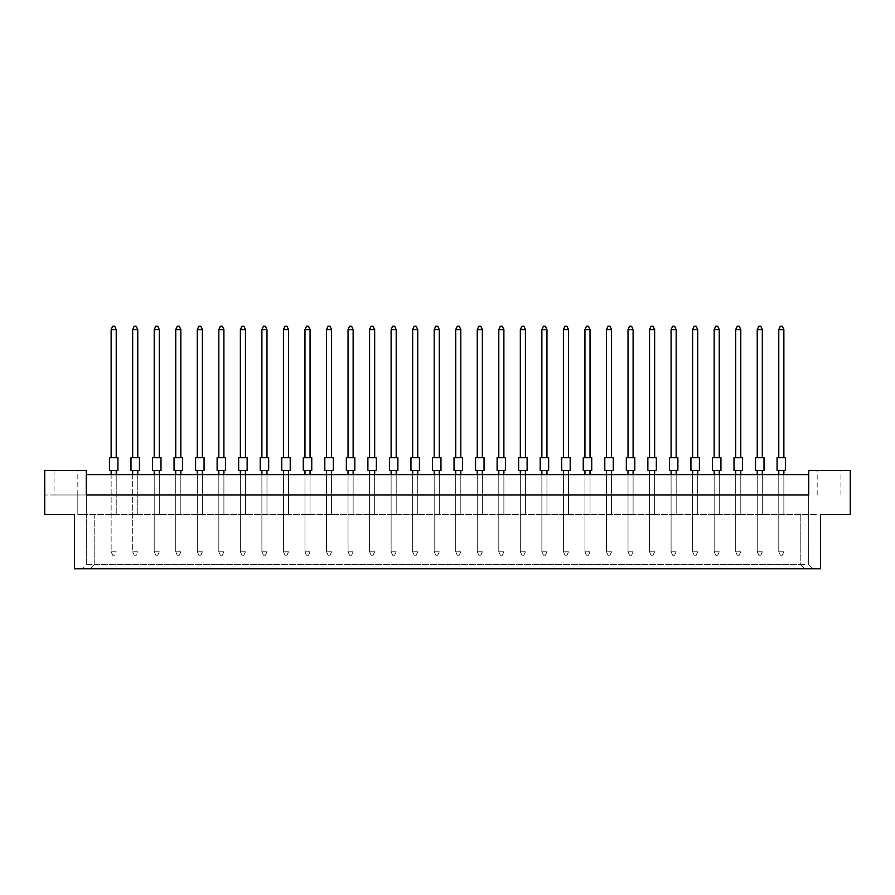 <?xml version="1.0" encoding="UTF-8"?>
<svg xmlns="http://www.w3.org/2000/svg" width="895" height="895" viewBox="0 0 895 895"><rect width="100%" height="100%" fill="white"/><g stroke="black" fill="none" stroke-linecap="round" stroke-linejoin="round"><path stroke-width="0.67" stroke-dasharray="4.47 3.36" d="M54.08 494.98L86.3 494.98L86.3 470.39L44.75 470.39L44.75 514.48L44.75 494.98L44.75 514.48L74.43 514.48L44.75 514.48L74.43 514.48L74.43 568.75L820.57 568.75L74.43 568.75L820.57 568.75L820.57 514.48L850.25 514.48L820.57 514.48L850.25 514.48L850.25 470.39L808.7 470.39L808.7 494.98L44.75 494.98L77.82 494.98L54.08 494.98L54.08 470.39L77.82 470.39L54.08 470.39M77.82 494.98L77.82 514.48L817.18 514.48L77.82 514.48L86.3 514.48L77.82 514.48L77.82 470.39M817.18 494.98L817.18 470.39L840.92 470.39L817.18 470.39M840.92 494.98L840.92 470.39M137.763 514.48L132.673 514.48L137.763 514.48L132.673 514.48L137.763 514.48L132.673 514.48L137.763 514.48L137.763 474.63L132.673 474.63L137.763 474.63L132.673 474.63L137.763 474.63L132.673 474.63L137.763 474.63L137.763 514.48M116.227 514.48L111.137 514.48L116.227 514.48L111.137 514.48L116.227 514.48L111.137 514.48L116.227 514.48L116.227 474.63L111.137 474.63L116.227 474.63L111.137 474.63L116.227 474.63L111.137 474.63L116.227 474.63L116.227 514.48M154.208 474.63L154.208 514.48L154.208 474.63L154.208 514.48L154.208 474.63L154.208 514.48L159.299 514.48L154.208 514.48L159.299 514.48L154.208 514.48L159.299 514.48L154.208 514.48L154.208 474.63L159.299 474.63L154.208 474.63L159.299 474.63L154.208 474.63L159.299 474.63L154.208 474.63L154.208 551.79L159.299 551.79L157.777 555.18L155.741 555.18L157.777 555.18L159.299 551.79L154.208 551.79L155.741 555.18L154.208 551.79L154.208 470.39L159.299 470.39L154.208 470.39M175.744 474.63L175.744 514.48L175.744 474.63L175.744 514.48L175.744 474.63L175.744 514.48L180.835 514.48L175.744 514.48L180.835 514.48L175.744 514.48L180.835 514.48L175.744 514.48L175.744 474.63L180.835 474.63L175.744 474.63L180.835 474.63L175.744 474.63L180.835 474.63L175.744 474.63L175.744 551.79L180.835 551.79L179.313 555.18L177.277 555.18L179.313 555.18L180.835 551.79L175.744 551.79L177.277 555.18L175.744 551.79L175.744 470.39L180.835 470.39L175.744 470.39M197.292 474.63L197.292 514.48L197.292 474.63L197.292 514.48L197.292 474.63L197.292 514.48L202.371 514.48L197.292 514.48L202.371 514.48L197.292 514.48L202.371 514.48L197.292 514.48L197.292 474.63L202.371 474.63L197.292 474.63L202.371 474.63L197.292 474.63L202.371 474.63L197.292 474.63L197.292 551.79L202.371 551.79L200.849 555.18L198.813 555.18L200.849 555.18L202.371 551.79L197.292 551.79L198.813 555.18L197.292 551.79L197.292 470.39L202.371 470.39L197.292 470.39M218.827 474.63L218.827 514.48L218.827 474.63L218.827 514.48L218.827 474.63L218.827 514.48L223.907 514.48L218.827 514.48L223.907 514.48L218.827 514.48L223.907 514.48L218.827 514.48L218.827 474.63L223.907 474.63L218.827 474.63L223.907 474.63L218.827 474.63L223.907 474.63L218.827 474.63L218.827 551.79L223.907 551.79L222.385 555.18L220.349 555.18L222.385 555.18L223.907 551.79L218.827 551.79L220.349 555.18L218.827 551.79L218.827 470.39L223.907 470.39L218.827 470.39M240.363 474.63L240.363 514.48L240.363 474.63L240.363 514.48L240.363 474.63L240.363 514.48L245.443 514.48L240.363 514.48L245.443 514.48L240.363 514.48L245.443 514.48L240.363 514.48L240.363 474.63L245.443 474.63L240.363 474.63L245.443 474.63L240.363 474.63L245.443 474.63L240.363 474.63L240.363 551.79L245.443 551.79L243.921 555.18L241.885 555.18L243.921 555.18L245.443 551.79L240.363 551.79L241.885 555.18L240.363 551.79L240.363 470.39L245.443 470.39L240.363 470.39M261.899 474.63L261.899 514.48L261.899 474.63L261.899 514.48L261.899 474.63L261.899 514.48L266.978 514.48L261.899 514.48L266.978 514.48L261.899 514.48L266.978 514.48L261.899 514.48L261.899 474.63L266.978 474.63L261.899 474.63L266.978 474.63L261.899 474.63L266.978 474.63L261.899 474.63L261.899 551.79L266.978 551.79L265.457 555.18L263.421 555.18L265.457 555.18L266.978 551.79L261.899 551.79L263.421 555.18L261.899 551.79L261.899 470.39L266.978 470.39L261.899 470.39M283.435 474.63L283.435 514.48L283.435 474.63L283.435 514.48L283.435 474.63L283.435 514.48L288.514 514.48L283.435 514.48L288.514 514.48L283.435 514.48L288.514 514.48L283.435 514.48L283.435 474.63L288.514 474.63L283.435 474.63L288.514 474.63L283.435 474.63L288.514 474.63L283.435 474.63L283.435 551.79L288.514 551.79L286.993 555.18L284.957 555.18L286.993 555.18L288.514 551.79L283.435 551.79L284.957 555.18L283.435 551.79L283.435 470.39L288.514 470.39L283.435 470.39M304.971 474.63L304.971 514.48L304.971 474.63L304.971 514.48L304.971 474.63L304.971 514.48L310.062 514.48L304.971 514.48L310.062 514.48L304.971 514.48L310.062 514.48L304.971 514.48L304.971 474.63L310.062 474.63L304.971 474.63L310.062 474.63L304.971 474.63L310.062 474.63L304.971 474.63L304.971 551.79L310.062 551.79L308.529 555.18L306.493 555.18L308.529 555.18L310.062 551.79L304.971 551.79L306.493 555.18L304.971 551.79L304.971 470.39L310.062 470.39L304.971 470.39M326.507 474.63L326.507 514.48L326.507 474.63L326.507 514.48L326.507 474.63L326.507 514.48L331.597 514.48L326.507 514.48L331.597 514.48L326.507 514.48L331.597 514.48L326.507 514.48L326.507 474.63L331.597 474.63L326.507 474.63L331.597 474.63L326.507 474.63L331.597 474.63L326.507 474.63L326.507 551.79L331.597 551.79L330.065 555.18L328.029 555.18L330.065 555.18L331.597 551.79L326.507 551.79L328.029 555.18L326.507 551.79L326.507 470.39L331.597 470.39L326.507 470.39M348.043 474.63L348.043 514.48L348.043 474.63L348.043 514.48L348.043 474.63L348.043 514.48L353.133 514.48L348.043 514.48L353.133 514.48L348.043 514.48L353.133 514.48L348.043 514.48L348.043 474.63L353.133 474.63L348.043 474.63L353.133 474.63L348.043 474.63L353.133 474.63L348.043 474.63L348.043 551.79L353.133 551.79L351.601 555.18L349.565 555.18L351.601 555.18L353.133 551.79L348.043 551.79L349.565 555.18L348.043 551.79L348.043 470.39L353.133 470.39L348.043 470.39M369.579 474.63L369.579 514.48L369.579 474.63L369.579 514.48L369.579 474.63L369.579 514.48L374.669 514.48L369.579 514.48L374.669 514.48L369.579 514.48L374.669 514.48L369.579 514.48L369.579 474.63L374.669 474.63L369.579 474.63L374.669 474.63L369.579 474.63L374.669 474.63L369.579 474.63L369.579 551.79L374.669 551.79L373.137 555.18L371.101 555.18L373.137 555.18L374.669 551.79L369.579 551.79L371.101 555.18L369.579 551.79L369.579 470.39L374.669 470.39L369.579 470.39M391.115 474.63L391.115 514.48L391.115 474.63L391.115 514.48L391.115 474.63L391.115 514.48L396.205 514.48L391.115 514.48L396.205 514.48L391.115 514.48L396.205 514.48L391.115 514.48L391.115 474.63L396.205 474.63L391.115 474.63L396.205 474.63L391.115 474.63L396.205 474.63L391.115 474.63L391.115 551.79L396.205 551.79L394.673 555.18L392.636 555.18L394.673 555.18L396.205 551.79L391.115 551.79L392.636 555.18L391.115 551.79L391.115 470.39L396.205 470.39L391.115 470.39M412.651 474.63L412.651 514.48L412.651 474.63L412.651 514.48L412.651 474.63L412.651 514.48L417.741 514.48L412.651 514.48L417.741 514.48L412.651 514.48L417.741 514.48L412.651 514.48L412.651 474.63L417.741 474.63L412.651 474.63L417.741 474.63L412.651 474.63L417.741 474.63L412.651 474.63L412.651 551.79L417.741 551.79L416.209 555.18L414.172 555.18L416.209 555.18L417.741 551.79L412.651 551.79L414.172 555.18L412.651 551.79L412.651 470.39L417.741 470.39L412.651 470.39M434.187 474.63L434.187 514.48L434.187 474.63L434.187 514.48L434.187 474.63L434.187 514.48L439.277 514.48L434.187 514.48L439.277 514.48L434.187 514.48L439.277 514.48L434.187 514.48L434.187 474.63L439.277 474.63L434.187 474.63L439.277 474.63L434.187 474.63L439.277 474.63L434.187 474.63L434.187 551.79L439.277 551.79L437.744 555.18L435.72 555.18L437.744 555.18L439.277 551.79L434.187 551.79L435.72 555.18L434.187 551.79L434.187 470.39L439.277 470.39L434.187 470.39M455.723 474.63L455.723 514.48L455.723 474.63L455.723 514.48L455.723 474.63L455.723 514.48L460.813 514.48L455.723 514.48L460.813 514.48L455.723 514.48L460.813 514.48L455.723 514.48L455.723 474.63L460.813 474.63L455.723 474.63L460.813 474.63L455.723 474.63L460.813 474.63L455.723 474.63L455.723 551.79L460.813 551.79L459.28 555.18L457.255 555.18L459.28 555.18L460.813 551.79L455.723 551.79L457.255 555.18L455.723 551.79L455.723 470.39L460.813 470.39L455.723 470.39M477.259 474.63L477.259 514.48L477.259 474.63L477.259 514.48L477.259 474.63L477.259 514.48L482.349 514.48L477.259 514.48L482.349 514.48L477.259 514.48L482.349 514.48L477.259 514.48L477.259 474.63L482.349 474.63L477.259 474.63L482.349 474.63L477.259 474.63L482.349 474.63L477.259 474.63L477.259 551.79L482.349 551.79L480.828 555.18L478.791 555.18L480.828 555.18L482.349 551.79L477.259 551.79L478.791 555.18L477.259 551.79L477.259 470.39L482.349 470.39L477.259 470.39M498.795 474.63L498.795 514.48L498.795 474.63L498.795 514.48L498.795 474.63L498.795 514.48L503.885 514.48L498.795 514.48L503.885 514.48L498.795 514.48L503.885 514.48L498.795 514.48L498.795 474.63L503.885 474.63L498.795 474.63L503.885 474.63L498.795 474.63L503.885 474.63L498.795 474.63L498.795 551.79L503.885 551.79L502.363 555.18L500.327 555.18L502.363 555.18L503.885 551.79L498.795 551.79L500.327 555.18L498.795 551.79L498.795 470.39L503.885 470.39L498.795 470.39M520.331 474.63L520.331 514.48L520.331 474.63L520.331 514.48L520.331 474.63L520.331 514.48L525.421 514.48L520.331 514.48L525.421 514.48L520.331 514.48L525.421 514.48L520.331 514.48L520.331 474.63L525.421 474.63L520.331 474.63L525.421 474.63L520.331 474.63L525.421 474.63L520.331 474.63L520.331 551.79L525.421 551.79L523.899 555.18L521.863 555.18L523.899 555.18L525.421 551.79L520.331 551.79L521.863 555.18L520.331 551.79L520.331 470.39L525.421 470.39L520.331 470.39M541.867 474.63L541.867 514.48L541.867 474.63L541.867 514.48L541.867 474.63L541.867 514.48L546.957 514.48L541.867 514.48L546.957 514.48L541.867 514.48L546.957 514.48L541.867 514.48L541.867 474.63L546.957 474.63L541.867 474.63L546.957 474.63L541.867 474.63L546.957 474.63L541.867 474.63L541.867 551.79L546.957 551.79L545.435 555.18L543.399 555.18L545.435 555.18L546.957 551.79L541.867 551.79L543.399 555.18L541.867 551.79L541.867 470.39L546.957 470.39L541.867 470.39M563.403 474.63L563.403 514.48L563.403 474.63L563.403 514.48L563.403 474.63L563.403 514.48L568.493 514.48L563.403 514.48L568.493 514.48L563.403 514.48L568.493 514.48L563.403 514.48L563.403 474.63L568.493 474.63L563.403 474.63L568.493 474.63L563.403 474.63L568.493 474.63L563.403 474.63L563.403 551.79L568.493 551.79L566.971 555.18L564.935 555.18L566.971 555.18L568.493 551.79L563.403 551.79L564.935 555.18L563.403 551.79L563.403 470.39L568.493 470.39L563.403 470.39M584.938 474.63L584.938 514.48L584.938 474.63L584.938 514.48L584.938 474.63L584.938 514.48L590.029 514.48L584.938 514.48L590.029 514.48L584.938 514.48L590.029 514.48L584.938 514.48L584.938 474.63L590.029 474.63L584.938 474.63L590.029 474.63L584.938 474.63L590.029 474.63L584.938 474.63L584.938 551.79L590.029 551.79L588.507 555.18L586.471 555.18L588.507 555.18L590.029 551.79L584.938 551.79L586.471 555.18L584.938 551.79L584.938 470.39L590.029 470.39L584.938 470.39M606.486 474.63L606.486 514.48L606.486 474.63L606.486 514.48L606.486 474.63L606.486 514.48L611.565 514.48L606.486 514.48L611.565 514.48L606.486 514.48L611.565 514.48L606.486 514.48L606.486 474.63L611.565 474.63L606.486 474.63L611.565 474.63L606.486 474.63L611.565 474.63L606.486 474.63L606.486 551.79L611.565 551.79L610.043 555.18L608.007 555.18L610.043 555.18L611.565 551.79L606.486 551.79L608.007 555.18L606.486 551.79L606.486 470.39L611.565 470.39L606.486 470.39M628.021 474.63L628.021 514.48L628.021 474.63L628.021 514.48L628.021 474.63L628.021 514.48L633.101 514.48L628.021 514.48L633.101 514.48L628.021 514.48L633.101 514.48L628.021 514.48L628.021 474.63L633.101 474.63L628.021 474.63L633.101 474.63L628.021 474.63L633.101 474.63L628.021 474.63L628.021 551.79L633.101 551.79L631.579 555.18L629.543 555.18L631.579 555.18L633.101 551.79L628.021 551.79L629.543 555.18L628.021 551.79L628.021 470.39L633.101 470.39L628.021 470.39M649.557 474.63L649.557 514.48L649.557 474.63L649.557 514.48L649.557 474.63L649.557 514.48L654.637 514.48L649.557 514.48L654.637 514.48L649.557 514.48L654.637 514.48L649.557 514.48L649.557 474.63L654.637 474.63L649.557 474.63L654.637 474.63L649.557 474.63L654.637 474.63L649.557 474.63L649.557 551.79L654.637 551.79L653.115 555.18L651.079 555.18L653.115 555.18L654.637 551.79L649.557 551.79L651.079 555.18L649.557 551.79L649.557 470.39L654.637 470.39L649.557 470.39M671.093 474.63L671.093 514.48L671.093 474.63L671.093 514.48L671.093 474.63L671.093 514.48L676.172 514.48L671.093 514.48L676.172 514.48L671.093 514.48L676.172 514.48L671.093 514.48L671.093 474.63L676.172 474.63L671.093 474.63L676.172 474.63L671.093 474.63L676.172 474.63L671.093 474.63L671.093 551.79L676.172 551.79L674.651 555.18L672.615 555.18L674.651 555.18L676.172 551.79L671.093 551.79L672.615 555.18L671.093 551.79L671.093 470.39L676.172 470.39L671.093 470.39M692.629 474.63L692.629 514.48L692.629 474.63L692.629 514.48L692.629 474.63L692.629 514.48L697.708 514.48L692.629 514.48L697.708 514.48L692.629 514.48L697.708 514.48L692.629 514.48L692.629 474.63L697.708 474.63L692.629 474.63L697.708 474.63L692.629 474.63L697.708 474.63L692.629 474.63L692.629 551.79L697.708 551.79L696.187 555.18L694.151 555.18L696.187 555.18L697.708 551.79L692.629 551.79L694.151 555.18L692.629 551.79L692.629 470.39L697.708 470.39L692.629 470.39M714.165 474.63L714.165 514.48L714.165 474.63L714.165 514.48L714.165 474.63L714.165 514.48L719.256 514.48L714.165 514.48L719.256 514.48L714.165 514.48L719.256 514.48L714.165 514.48L714.165 474.63L719.256 474.63L714.165 474.63L719.256 474.63L714.165 474.63L719.256 474.63L714.165 474.63L714.165 551.79L719.256 551.79L717.723 555.18L715.687 555.18L717.723 555.18L719.256 551.79L714.165 551.79L715.687 555.18L714.165 551.79L714.165 470.39L719.256 470.39L714.165 470.39M735.701 474.63L735.701 514.48L735.701 474.63L735.701 514.48L735.701 474.63L735.701 514.48L740.791 514.48L735.701 514.48L740.791 514.48L735.701 514.48L740.791 514.48L735.701 514.48L735.701 474.63L740.791 474.63L735.701 474.63L740.791 474.63L735.701 474.63L740.791 474.63L735.701 474.63L735.701 551.79L740.791 551.79L739.259 555.18L737.223 555.18L739.259 555.18L740.791 551.79L735.701 551.79L737.223 555.18L735.701 551.79L735.701 470.39L740.791 470.39L735.701 470.39M757.237 474.63L757.237 514.48L757.237 474.63L757.237 514.48L757.237 474.63L757.237 514.48L762.327 514.48L757.237 514.48L762.327 514.48L757.237 514.48L762.327 514.48L757.237 514.48L757.237 474.63L762.327 474.63L757.237 474.63L762.327 474.63L757.237 474.63L762.327 474.63L757.237 474.63L757.237 551.79L762.327 551.79L760.795 555.18L758.759 555.18L760.795 555.18L762.327 551.79L757.237 551.79L758.759 555.18L757.237 551.79L757.237 470.39L762.327 470.39L757.237 470.39M778.773 474.63L778.773 514.48L778.773 474.63L778.773 514.48L778.773 474.63L778.773 514.48L783.863 514.48L778.773 514.48L783.863 514.48L778.773 514.48L783.863 514.48L778.773 514.48L778.773 474.63L783.863 474.63L778.773 474.63L783.863 474.63L778.773 474.63L783.863 474.63L778.773 474.63L778.773 551.79L783.863 551.79L782.331 555.18L780.295 555.18L782.331 555.18L783.863 551.79L778.773 551.79L780.295 555.18L778.773 551.79L778.773 470.39L783.863 470.39L778.773 470.39M820.57 514.48L820.57 568.75L820.57 514.48M74.43 514.48L74.43 568.75L74.43 514.48M850.25 494.98L850.25 514.48L850.25 494.98M808.7 564.443L808.7 474.63L808.7 564.443L813.007 568.75L808.7 564.443L86.3 564.443L86.3 514.48L86.3 564.443L81.993 568.75L86.3 564.443M86.3 474.63L86.3 494.98L86.3 474.63L808.7 474.63M94.78 514.48L94.78 564.443L90.473 568.75L94.78 564.443L94.78 514.48M800.219 564.443L804.527 568.75L800.219 564.443L800.219 514.48L800.219 564.443L94.78 564.443M86.3 494.98L86.3 514.48L86.3 494.98M111.137 474.63L111.137 551.79L116.227 551.79L114.705 555.18L112.669 555.18L114.705 555.18L116.227 551.79L111.137 551.79L112.669 555.18L111.137 551.79L111.137 470.39L116.227 470.39L111.137 470.39M132.673 474.63L132.673 551.79L137.763 551.79L136.241 555.18L134.205 555.18L136.241 555.18L137.763 551.79L132.673 551.79L134.205 555.18L132.673 551.79L132.673 470.39L137.763 470.39L132.673 470.39M159.299 514.48L159.299 474.63L159.299 514.48M180.835 514.48L180.835 474.63L180.835 514.48M202.371 514.48L202.371 474.63L202.371 514.48M223.907 514.48L223.907 474.63L223.907 514.48M245.443 514.48L245.443 474.63L245.443 514.48M266.978 514.48L266.978 474.63L266.978 514.48M288.514 514.48L288.514 474.63L288.514 514.48M310.062 514.48L310.062 474.63L310.062 514.48M331.597 514.48L331.597 474.63L331.597 514.48M353.133 514.48L353.133 474.63L353.133 514.48M374.669 514.48L374.669 474.63L374.669 514.48M396.205 514.48L396.205 474.63L396.205 514.48M417.741 514.48L417.741 474.63L417.741 514.48M439.277 514.48L439.277 474.63L439.277 514.48M460.813 514.48L460.813 474.63L460.813 514.48M482.349 514.48L482.349 474.63L482.349 514.48M503.885 514.48L503.885 474.63L503.885 514.48M525.421 514.48L525.421 474.63L525.421 514.48M546.957 514.48L546.957 474.63L546.957 514.48M568.493 514.48L568.493 474.63L568.493 514.48M590.029 514.48L590.029 474.63L590.029 514.48M611.565 514.48L611.565 474.63L611.565 514.48M633.101 514.48L633.101 474.63L633.101 514.48M654.637 514.48L654.637 474.63L654.637 514.48M676.172 514.48L676.172 474.63L676.172 514.48M697.708 514.48L697.708 474.63L697.708 514.48M719.256 514.48L719.256 474.63L719.256 514.48M740.791 514.48L740.791 474.63L740.791 514.48M762.327 514.48L762.327 474.63L762.327 514.48M783.863 514.48L783.863 474.63L783.863 514.48M116.227 457.669L116.227 329.64L114.705 326.25L112.669 326.25L111.137 329.64L111.137 457.669L116.227 457.669L111.137 457.669M111.137 329.64L116.227 329.64M117.927 457.669L109.447 457.669M117.927 470.39L109.447 470.39M116.227 470.39L116.227 474.63M137.763 457.669L137.763 329.64L136.241 326.25L134.205 326.25L132.673 329.64L132.673 457.669L137.763 457.669L132.673 457.669M132.673 329.64L137.763 329.64M139.463 457.669L130.983 457.669M139.463 470.39L130.983 470.39M137.763 470.39L137.763 474.63M159.299 457.669L159.299 329.64L157.777 326.25L155.741 326.25L154.208 329.64L154.208 457.669L159.299 457.669L154.208 457.669M154.208 329.64L159.299 329.64M160.999 457.669L152.519 457.669M160.999 470.39L152.519 470.39M159.299 470.39L159.299 474.63M202.371 457.669L202.371 329.64L200.849 326.25L198.813 326.25L197.292 329.64L197.292 457.669L202.371 457.669L197.292 457.669M197.292 329.64L202.371 329.64M204.071 457.669L195.591 457.669M204.071 470.39L195.591 470.39M202.371 470.39L202.371 474.63M245.443 457.669L245.443 329.64L243.921 326.25L241.885 326.25L240.363 329.64L240.363 457.669L245.443 457.669L240.363 457.669M240.363 329.64L245.443 329.64M247.143 457.669L238.663 457.669M247.143 470.39L238.663 470.39M245.443 470.39L245.443 474.63M288.514 457.669L288.514 329.64L286.993 326.25L284.957 326.25L283.435 329.64L283.435 457.669L288.514 457.669L283.435 457.669M283.435 329.64L288.514 329.64M290.215 457.669L281.735 457.669M290.215 470.39L281.735 470.39M288.514 470.39L288.514 474.63M180.835 457.669L180.835 329.64L179.313 326.25L177.277 326.25L175.744 329.64L175.744 457.669L180.835 457.669L175.744 457.669M175.744 329.64L180.835 329.64M182.535 457.669L174.055 457.669M182.535 470.39L174.055 470.39M180.835 470.39L180.835 474.63M223.907 457.669L223.907 329.64L222.385 326.25L220.349 326.25L218.827 329.64L218.827 457.669L223.907 457.669L218.827 457.669M218.827 329.64L223.907 329.64M225.607 457.669L217.127 457.669M225.607 470.39L217.127 470.39M223.907 470.39L223.907 474.63M266.978 457.669L266.978 329.64L265.457 326.25L263.421 326.25L261.899 329.64L261.899 457.669L266.978 457.669L261.899 457.669M261.899 329.64L266.978 329.64M268.679 457.669L260.199 457.669M268.679 470.39L260.199 470.39M266.978 470.39L266.978 474.63M310.062 457.669L310.062 329.64L308.529 326.25L306.493 326.25L304.971 329.64L304.971 457.669L310.062 457.669L304.971 457.669M304.971 329.64L310.062 329.64M311.751 457.669L303.271 457.669M311.751 470.39L303.271 470.39M310.062 470.39L310.062 474.63M331.597 457.669L331.597 329.64L330.065 326.25L328.029 326.25L326.507 329.64L326.507 457.669L331.597 457.669L326.507 457.669M326.507 329.64L331.597 329.64M333.287 457.669L324.807 457.669M333.287 470.39L324.807 470.39M331.597 470.39L331.597 474.63M374.669 457.669L374.669 329.64L373.137 326.25L371.101 326.25L369.579 329.64L369.579 457.669L374.669 457.669L369.579 457.669M369.579 329.64L374.669 329.64M376.359 457.669L367.879 457.669M376.359 470.39L367.879 470.39M374.669 470.39L374.669 474.63M417.741 457.669L417.741 329.64L416.209 326.25L414.172 326.25L412.651 329.64L412.651 457.669L417.741 457.669L412.651 457.669M412.651 329.64L417.741 329.64M419.431 457.669L410.95 457.669M419.431 470.39L410.95 470.39M417.741 470.39L417.741 474.63M353.133 457.669L353.133 329.64L351.601 326.25L349.565 326.25L348.043 329.64L348.043 457.669L353.133 457.669L348.043 457.669M348.043 329.64L353.133 329.64M354.823 457.669L346.343 457.669M354.823 470.39L346.343 470.39M353.133 470.39L353.133 474.63M396.205 457.669L396.205 329.64L394.673 326.25L392.636 326.25L391.115 329.64L391.115 457.669L396.205 457.669L391.115 457.669M391.115 329.64L396.205 329.64M397.895 457.669L389.414 457.669M397.895 470.39L389.414 470.39M396.205 470.39L396.205 474.63M439.277 457.669L439.277 329.64L437.744 326.25L435.72 326.25L434.187 329.64L434.187 457.669L439.277 457.669L434.187 457.669M434.187 329.64L439.277 329.64M440.966 457.669L432.498 457.669M440.966 470.39L432.498 470.39M439.277 470.39L439.277 474.63M482.349 457.669L482.349 329.64L480.828 326.25L478.791 326.25L477.259 329.64L477.259 457.669L482.349 457.669L477.259 457.669M477.259 329.64L482.349 329.64M484.05 457.669L475.569 457.669M484.05 470.39L475.569 470.39M482.349 470.39L482.349 474.63M525.421 457.669L525.421 329.64L523.899 326.25L521.863 326.25L520.331 329.64L520.331 457.669L525.421 457.669L520.331 457.669M520.331 329.64L525.421 329.64M527.121 457.669L518.641 457.669M527.121 470.39L518.641 470.39M525.421 470.39L525.421 474.63M568.493 457.669L568.493 329.64L566.971 326.25L564.935 326.25L563.403 329.64L563.403 457.669L568.493 457.669L563.403 457.669M563.403 329.64L568.493 329.64M570.193 457.669L561.713 457.669M570.193 470.39L561.713 470.39M568.493 470.39L568.493 474.63M611.565 457.669L611.565 329.64L610.043 326.25L608.007 326.25L606.486 329.64L606.486 457.669L611.565 457.669L606.486 457.669M606.486 329.64L611.565 329.64M613.265 457.669L604.785 457.669M613.265 470.39L604.785 470.39M611.565 470.39L611.565 474.63M654.637 457.669L654.637 329.64L653.115 326.25L651.079 326.25L649.557 329.64L649.557 457.669L654.637 457.669L649.557 457.669M649.557 329.64L654.637 329.64M656.337 457.669L647.857 457.669M656.337 470.39L647.857 470.39M654.637 470.39L654.637 474.63M697.708 457.669L697.708 329.64L696.187 326.25L694.151 326.25L692.629 329.64L692.629 457.669L697.708 457.669L692.629 457.669M692.629 329.64L697.708 329.64M699.409 457.669L690.929 457.669M699.409 470.39L690.929 470.39M697.708 470.39L697.708 474.63M740.791 457.669L740.791 329.64L739.259 326.25L737.223 326.25L735.701 329.64L735.701 457.669L740.791 457.669L735.701 457.669M735.701 329.64L740.791 329.64M742.481 457.669L734.001 457.669M742.481 470.39L734.001 470.39M740.791 470.39L740.791 474.63M783.863 457.669L783.863 329.64L782.331 326.25L780.295 326.25L778.773 329.64L778.773 457.669L783.863 457.669L778.773 457.669M778.773 329.64L783.863 329.64M785.553 457.669L777.073 457.669M785.553 470.39L777.073 470.39M783.863 470.39L783.863 474.63M460.813 457.669L460.813 329.64L459.28 326.25L457.255 326.25L455.723 329.64L455.723 457.669L460.813 457.669L455.723 457.669M455.723 329.64L460.813 329.64M462.502 457.669L454.033 457.669M462.502 470.39L454.033 470.39M460.813 470.39L460.813 474.63M503.885 457.669L503.885 329.64L502.363 326.25L500.327 326.25L498.795 329.64L498.795 457.669L503.885 457.669L498.795 457.669M498.795 329.64L503.885 329.64M505.585 457.669L497.105 457.669M505.585 470.39L497.105 470.39M503.885 470.39L503.885 474.63M546.957 457.669L546.957 329.64L545.435 326.25L543.399 326.25L541.867 329.64L541.867 457.669L546.957 457.669L541.867 457.669M541.867 329.64L546.957 329.64M548.657 457.669L540.177 457.669M548.657 470.39L540.177 470.39M546.957 470.39L546.957 474.63M590.029 457.669L590.029 329.64L588.507 326.25L586.471 326.25L584.938 329.64L584.938 457.669L590.029 457.669L584.938 457.669M584.938 329.64L590.029 329.64M591.729 457.669L583.249 457.669M591.729 470.39L583.249 470.39M590.029 470.39L590.029 474.63M633.101 457.669L633.101 329.64L631.579 326.25L629.543 326.25L628.021 329.64L628.021 457.669L633.101 457.669L628.021 457.669M628.021 329.64L633.101 329.64M634.801 457.669L626.321 457.669M634.801 470.39L626.321 470.39M633.101 470.39L633.101 474.63M676.172 457.669L676.172 329.64L674.651 326.25L672.615 326.25L671.093 329.64L671.093 457.669L676.172 457.669L671.093 457.669M671.093 329.64L676.172 329.64M677.873 457.669L669.393 457.669M677.873 470.39L669.393 470.39M676.172 470.39L676.172 474.63M719.256 457.669L719.256 329.64L717.723 326.25L715.687 326.25L714.165 329.64L714.165 457.669L719.256 457.669L714.165 457.669M714.165 329.64L719.256 329.64M720.945 457.669L712.465 457.669M720.945 470.39L712.465 470.39M719.256 470.39L719.256 474.63M762.327 457.669L762.327 329.64L760.795 326.25L758.759 326.25L757.237 329.64L757.237 457.669L762.327 457.669L757.237 457.669M757.237 329.64L762.327 329.64M764.017 457.669L755.537 457.669M764.017 470.39L755.537 470.39M762.327 470.39L762.327 474.63"/><path stroke-width="1.34" d="M74.43 514.48L44.75 514.48L44.75 470.39L86.3 470.39L86.3 494.98L808.7 494.98L808.7 470.39L850.25 470.39L850.25 514.48L820.57 514.48L820.57 568.75L74.43 568.75L74.43 514.48M808.7 474.63L86.3 474.63M109.447 457.669L117.927 457.669L117.927 470.39L109.447 470.39L109.447 457.669M116.227 457.669L116.227 329.64L111.137 329.64L111.137 457.669M111.137 329.64L112.669 326.25L114.705 326.25L116.227 329.64M111.137 470.39L111.137 474.63M116.227 474.63L116.227 470.39M130.983 457.669L139.463 457.669L139.463 470.39L130.983 470.39L130.983 457.669M137.763 457.669L137.763 329.64L132.673 329.64L132.673 457.669M132.673 329.64L134.205 326.25L136.241 326.25L137.763 329.64M132.673 470.39L132.673 474.63M137.763 474.63L137.763 470.39M152.519 457.669L160.999 457.669L160.999 470.39L152.519 470.39L152.519 457.669M159.299 457.669L159.299 329.64L154.208 329.64L154.208 457.669M154.208 329.64L155.741 326.25L157.777 326.25L159.299 329.64M154.208 470.39L154.208 474.63M159.299 474.63L159.299 470.39M195.591 457.669L204.071 457.669L204.071 470.39L195.591 470.39L195.591 457.669M202.371 457.669L202.371 329.64L197.292 329.64L197.292 457.669M197.292 329.64L198.813 326.25L200.849 326.25L202.371 329.64M197.292 470.39L197.292 474.63M202.371 474.63L202.371 470.39M238.663 457.669L247.143 457.669L247.143 470.39L238.663 470.39L238.663 457.669M245.443 457.669L245.443 329.64L240.363 329.64L240.363 457.669M240.363 329.64L241.885 326.25L243.921 326.25L245.443 329.64M240.363 470.39L240.363 474.63M245.443 474.63L245.443 470.39M281.735 457.669L290.215 457.669L290.215 470.39L281.735 470.39L281.735 457.669M288.514 457.669L288.514 329.64L283.435 329.64L283.435 457.669M283.435 329.64L284.957 326.25L286.993 326.25L288.514 329.64M283.435 470.39L283.435 474.63M288.514 474.63L288.514 470.39M174.055 457.669L182.535 457.669L182.535 470.39L174.055 470.39L174.055 457.669M180.835 457.669L180.835 329.64L175.744 329.64L175.744 457.669M175.744 329.64L177.277 326.25L179.313 326.25L180.835 329.64M175.744 470.39L175.744 474.63M180.835 474.63L180.835 470.39M217.127 457.669L225.607 457.669L225.607 470.39L217.127 470.39L217.127 457.669M223.907 457.669L223.907 329.64L218.827 329.64L218.827 457.669M218.827 329.64L220.349 326.25L222.385 326.25L223.907 329.64M218.827 470.39L218.827 474.63M223.907 474.63L223.907 470.39M260.199 457.669L268.679 457.669L268.679 470.39L260.199 470.39L260.199 457.669M266.978 457.669L266.978 329.64L261.899 329.64L261.899 457.669M261.899 329.64L263.421 326.25L265.457 326.25L266.978 329.64M261.899 470.39L261.899 474.63M266.978 474.63L266.978 470.39M303.271 457.669L311.751 457.669L311.751 470.39L303.271 470.39L303.271 457.669M310.062 457.669L310.062 329.64L304.971 329.64L304.971 457.669M304.971 329.64L306.493 326.25L308.529 326.25L310.062 329.64M304.971 470.39L304.971 474.63M310.062 474.63L310.062 470.39M324.807 457.669L333.287 457.669L333.287 470.39L324.807 470.39L324.807 457.669M331.597 457.669L331.597 329.64L326.507 329.64L326.507 457.669M326.507 329.64L328.029 326.25L330.065 326.25L331.597 329.64M326.507 470.39L326.507 474.63M331.597 474.63L331.597 470.39M367.879 457.669L376.359 457.669L376.359 470.39L367.879 470.39L367.879 457.669M374.669 457.669L374.669 329.64L369.579 329.64L369.579 457.669M369.579 329.64L371.101 326.25L373.137 326.25L374.669 329.64M369.579 470.39L369.579 474.63M374.669 474.63L374.669 470.39M410.95 457.669L419.431 457.669L419.431 470.39L410.95 470.39L410.95 457.669M417.741 457.669L417.741 329.64L412.651 329.64L412.651 457.669M412.651 329.64L414.172 326.25L416.209 326.25L417.741 329.64M412.651 470.39L412.651 474.63M417.741 474.63L417.741 470.39M346.343 457.669L354.823 457.669L354.823 470.39L346.343 470.39L346.343 457.669M353.133 457.669L353.133 329.64L348.043 329.64L348.043 457.669M348.043 329.64L349.565 326.25L351.601 326.25L353.133 329.64M348.043 470.39L348.043 474.63M353.133 474.63L353.133 470.39M389.414 457.669L397.895 457.669L397.895 470.39L389.414 470.39L389.414 457.669M396.205 457.669L396.205 329.64L391.115 329.64L391.115 457.669M391.115 329.64L392.636 326.25L394.673 326.25L396.205 329.64M391.115 470.39L391.115 474.63M396.205 474.63L396.205 470.39M432.498 457.669L440.966 457.669L440.966 470.39L432.498 470.39L432.498 457.669M439.277 457.669L439.277 329.64L434.187 329.64L434.187 457.669M434.187 329.64L435.72 326.25L437.744 326.25L439.277 329.64M434.187 470.39L434.187 474.63M439.277 474.63L439.277 470.39M475.569 457.669L484.05 457.669L484.05 470.39L475.569 470.39L475.569 457.669M482.349 457.669L482.349 329.64L477.259 329.64L477.259 457.669M477.259 329.64L478.791 326.25L480.828 326.25L482.349 329.64M477.259 470.39L477.259 474.63M482.349 474.63L482.349 470.39M518.641 457.669L527.121 457.669L527.121 470.39L518.641 470.39L518.641 457.669M525.421 457.669L525.421 329.64L520.331 329.64L520.331 457.669M520.331 329.64L521.863 326.25L523.899 326.25L525.421 329.64M520.331 470.39L520.331 474.63M525.421 474.63L525.421 470.39M561.713 457.669L570.193 457.669L570.193 470.39L561.713 470.39L561.713 457.669M568.493 457.669L568.493 329.64L563.403 329.64L563.403 457.669M563.403 329.64L564.935 326.25L566.971 326.25L568.493 329.64M563.403 470.39L563.403 474.63M568.493 474.63L568.493 470.39M604.785 457.669L613.265 457.669L613.265 470.39L604.785 470.39L604.785 457.669M611.565 457.669L611.565 329.64L606.486 329.64L606.486 457.669M606.486 329.64L608.007 326.25L610.043 326.25L611.565 329.64M606.486 470.39L606.486 474.63M611.565 474.63L611.565 470.39M647.857 457.669L656.337 457.669L656.337 470.39L647.857 470.39L647.857 457.669M654.637 457.669L654.637 329.64L649.557 329.64L649.557 457.669M649.557 329.64L651.079 326.25L653.115 326.25L654.637 329.64M649.557 470.39L649.557 474.63M654.637 474.63L654.637 470.39M690.929 457.669L699.409 457.669L699.409 470.39L690.929 470.39L690.929 457.669M697.708 457.669L697.708 329.64L692.629 329.64L692.629 457.669M692.629 329.64L694.151 326.25L696.187 326.25L697.708 329.64M692.629 470.39L692.629 474.63M697.708 474.63L697.708 470.39M734.001 457.669L742.481 457.669L742.481 470.39L734.001 470.39L734.001 457.669M740.791 457.669L740.791 329.64L735.701 329.64L735.701 457.669M735.701 329.64L737.223 326.25L739.259 326.25L740.791 329.64M735.701 470.39L735.701 474.63M740.791 474.63L740.791 470.39M777.073 457.669L785.553 457.669L785.553 470.39L777.073 470.39L777.073 457.669M783.863 457.669L783.863 329.64L778.773 329.64L778.773 457.669M778.773 329.64L780.295 326.25L782.331 326.25L783.863 329.64M778.773 470.39L778.773 474.63M783.863 474.63L783.863 470.39M454.033 457.669L462.502 457.669L462.502 470.39L454.033 470.39L454.033 457.669M460.813 457.669L460.813 329.64L455.723 329.64L455.723 457.669M455.723 329.64L457.255 326.25L459.28 326.25L460.813 329.64M455.723 470.39L455.723 474.63M460.813 474.63L460.813 470.39M497.105 457.669L505.585 457.669L505.585 470.39L497.105 470.39L497.105 457.669M503.885 457.669L503.885 329.64L498.795 329.64L498.795 457.669M498.795 329.64L500.327 326.25L502.363 326.25L503.885 329.64M498.795 470.39L498.795 474.63M503.885 474.63L503.885 470.39M540.177 457.669L548.657 457.669L548.657 470.39L540.177 470.39L540.177 457.669M546.957 457.669L546.957 329.64L541.867 329.64L541.867 457.669M541.867 329.64L543.399 326.25L545.435 326.25L546.957 329.64M541.867 470.39L541.867 474.63M546.957 474.63L546.957 470.39M583.249 457.669L591.729 457.669L591.729 470.39L583.249 470.39L583.249 457.669M590.029 457.669L590.029 329.64L584.938 329.64L584.938 457.669M584.938 329.64L586.471 326.25L588.507 326.25L590.029 329.64M584.938 470.39L584.938 474.63M590.029 474.63L590.029 470.39M626.321 457.669L634.801 457.669L634.801 470.39L626.321 470.39L626.321 457.669M633.101 457.669L633.101 329.64L628.021 329.64L628.021 457.669M628.021 329.64L629.543 326.25L631.579 326.25L633.101 329.64M628.021 470.39L628.021 474.63M633.101 474.63L633.101 470.39M669.393 457.669L677.873 457.669L677.873 470.39L669.393 470.39L669.393 457.669M676.172 457.669L676.172 329.64L671.093 329.64L671.093 457.669M671.093 329.64L672.615 326.25L674.651 326.25L676.172 329.64M671.093 470.39L671.093 474.63M676.172 474.63L676.172 470.39M712.465 457.669L720.945 457.669L720.945 470.39L712.465 470.39L712.465 457.669M719.256 457.669L719.256 329.64L714.165 329.64L714.165 457.669M714.165 329.64L715.687 326.25L717.723 326.25L719.256 329.64M714.165 470.39L714.165 474.63M719.256 474.63L719.256 470.39M755.537 457.669L764.017 457.669L764.017 470.39L755.537 470.39L755.537 457.669M762.327 457.669L762.327 329.64L757.237 329.64L757.237 457.669M757.237 329.64L758.759 326.25L760.795 326.25L762.327 329.64M757.237 470.39L757.237 474.63M762.327 474.63L762.327 470.39"/></g></svg>
